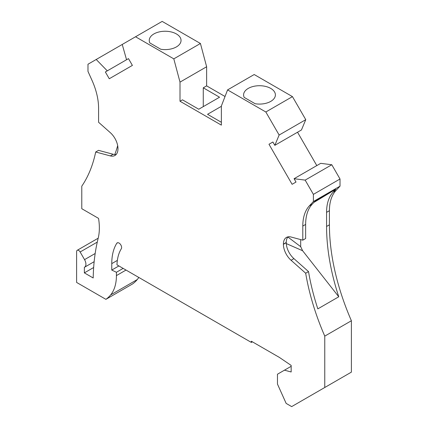 <?xml version="1.0" encoding="UTF-8"?>
<svg xmlns="http://www.w3.org/2000/svg" width="428" height="428" viewBox="0 0 428 428"><rect width="100%" height="100%" fill="white"/><g stroke="black" fill="none" stroke-linecap="round" stroke-linejoin="round"><path stroke-width="0.64" d="M287.996 236.855A14.622 8.442 -120 0 0 286.252 242.489L286.252 242.671A14.622 8.442 -120 0 0 293.913 258.63L308.524 271.587L305.683 273.225A182.788 105.534 -120 0 0 324.766 336.119L324.766 387.495L291.677 406.6L286.15 403.406L277.462 384.066L277.462 374.216L284.454 370.177L291.163 371.975L291.163 365.41L279.345 357.391L251.354 341.228L251.354 342.427L116.967 264.836A53.372 30.816 -120 0 1 121.322 248.748A3.654 2.113 -120 0 0 121.622 247.528A3.654 2.113 -120 0 0 120.027 243.848A3.654 2.113 -120 0 0 117.208 242.869A3.654 2.113 -120 0 0 116.753 243.318A60.685 35.037 -120 0 0 111.762 263.627L111.762 270.063L116.416 272.283L116.416 275.605A51.178 29.548 -120 0 1 110.627 294.935A69.459 40.104 -120 0 1 105.903 299.343L76.607 282.432L76.607 251.643A2.926 1.691 -120 0 1 77.211 250.305A2.926 1.691 -120 0 1 80.138 251.99L84.551 259.636A6.581 3.799 -120 0 1 85.916 264.22A6.581 3.799 -120 0 1 84.551 267.233A6.581 3.799 -120 0 1 84.364 267.329L84.364 272.877L93.192 277.975A234.699 135.505 -120 0 1 98.183 238.219A54.838 31.661 -120 0 0 99.355 227.958A54.838 31.661 -120 0 0 98.547 218.382L81.78 208.704L81.78 186.175A182.788 105.534 60 0 0 95.695 151.994L98.536 150.351L113.147 154.262L110.306 155.904L95.695 151.994M176.389 46.92A15.9 9.181 180 0 1 160.794 49.257L149.848 42.939A15.9 9.181 180 0 1 149.244 40.43A15.9 9.181 180 0 1 153.898 33.935A15.9 9.181 180 0 1 171.227 31.945A15.9 9.181 180 0 1 181.044 40.43A15.9 9.181 180 0 1 176.389 46.92M270.742 101.393A15.9 9.181 180 0 1 255.147 103.731L244.201 97.413A15.9 9.181 180 0 1 243.591 94.904A15.9 9.181 180 0 1 248.251 88.409A15.9 9.181 180 0 1 265.579 86.419A15.9 9.181 180 0 1 275.397 94.904A15.9 9.181 180 0 1 270.742 101.393M225.032 96.498L206.633 85.873L206.633 66.752L200.427 43.49L162.169 21.4L122.237 44.453L126.549 59.738L128.48 58.62L132.391 65.398L109.268 78.747L105.358 71.974L128.48 58.625L105.358 71.974M272.893 142L268.982 144.257L272.893 142L274.824 145.343L301.451 129.968L305.763 119.669L292.452 96.621L254.195 74.531L227.573 89.901L221.367 106.005L221.367 125.126L180.006 101.243L180.006 82.123L173.805 58.861L135.548 36.771M316.8 165.593L297.535 132.225M331.791 164.748L320.711 163.336L294.084 178.706L305.164 180.118L331.791 164.748L340.019 179L340.019 186.164L335.964 190.508A51.178 29.548 60 0 0 329.421 210.699L329.421 224.818A182.788 105.534 -120 0 0 351.393 320.749L351.393 372.125L324.766 387.495M105.903 299.343L132.525 283.967A69.459 40.104 -120 0 0 137.254 279.564A51.178 29.548 -120 0 0 138.784 277.435M305.683 273.225L291.072 260.272A14.622 8.442 -120 0 1 283.406 244.313L283.406 244.131A14.622 8.442 -120 0 1 286.434 237.438A14.622 8.442 -120 0 1 291.072 237.021L302.794 240.161L302.794 226.07A51.178 29.548 60 0 1 309.337 205.884L313.392 201.535L313.392 194.371L305.164 180.118M268.982 144.257L292.105 184.308L296.015 182.05L294.084 178.706M274.824 145.343L279.136 135.039L265.831 111.992L227.573 89.901M107.289 70.861L96.209 59.481L87.981 64.232L87.981 71.396L92.036 80.421A51.178 29.548 -120 0 1 98.579 108.172L98.579 122.264L110.306 132.659A14.622 8.442 60 0 1 117.968 148.612L117.968 148.8A14.622 8.442 60 0 1 114.939 155.492A14.622 8.442 60 0 1 110.306 155.904M302.794 240.161L305.64 238.519L305.64 224.433A51.178 29.548 60 0 1 312.183 204.242L314.848 201.385L335.787 189.294L333.123 192.151L335.964 190.508M313.392 201.535L340.019 186.164M313.392 194.371L340.019 179M279.136 135.039L305.763 119.669M173.805 58.861L200.427 43.49M180.006 82.123L206.633 66.752M203.273 106.62L203.273 87.815L206.633 85.873M180.006 101.243L182.462 99.826L198.747 109.231L219.559 97.215L203.273 87.815M221.367 122.29L207.537 114.303L221.367 106.321M265.831 111.992L292.452 96.621M287.873 237.005L300.691 246.678L302.617 250.738L338.767 296.781A182.788 105.534 -120 0 1 326.575 226.46L326.575 212.341A51.178 29.548 60 0 1 333.123 192.151M84.364 272.877L93.657 267.516M96.209 59.481L122.237 44.459M116.223 154.428A14.622 8.442 60 0 1 113.147 154.262M117.679 145.659A182.788 105.534 60 0 1 114.79 154.529M324.766 336.119L351.393 320.749M308.524 271.587A182.788 105.534 -120 0 0 317.833 308.872L338.767 296.781M313.852 202.449L332.112 191.418M300.691 246.678L300.691 239.6M286.279 243.575L302.617 250.738M284.454 370.177L291.163 366.304M251.354 342.427L252.386 341.828M111.762 270.063L118.893 265.949M116.416 272.283L123.136 268.399M116.753 243.318L117.828 242.697M84.551 259.636L95.171 253.504M80.138 251.99L97.263 242.104M309.337 205.884L312.183 204.242M326.575 212.341L329.421 210.699M326.575 226.46L329.421 224.818M111.762 263.627L117.347 260.401M116.416 275.605L126.014 270.063M110.627 294.935L137.254 279.564M302.794 226.07L305.64 224.433M286.252 242.489L283.406 244.131M286.252 242.671L283.406 244.313M293.913 258.63L291.072 260.272M84.551 267.233L94.155 261.69M77.211 250.305L98.189 238.198"/></g></svg>
